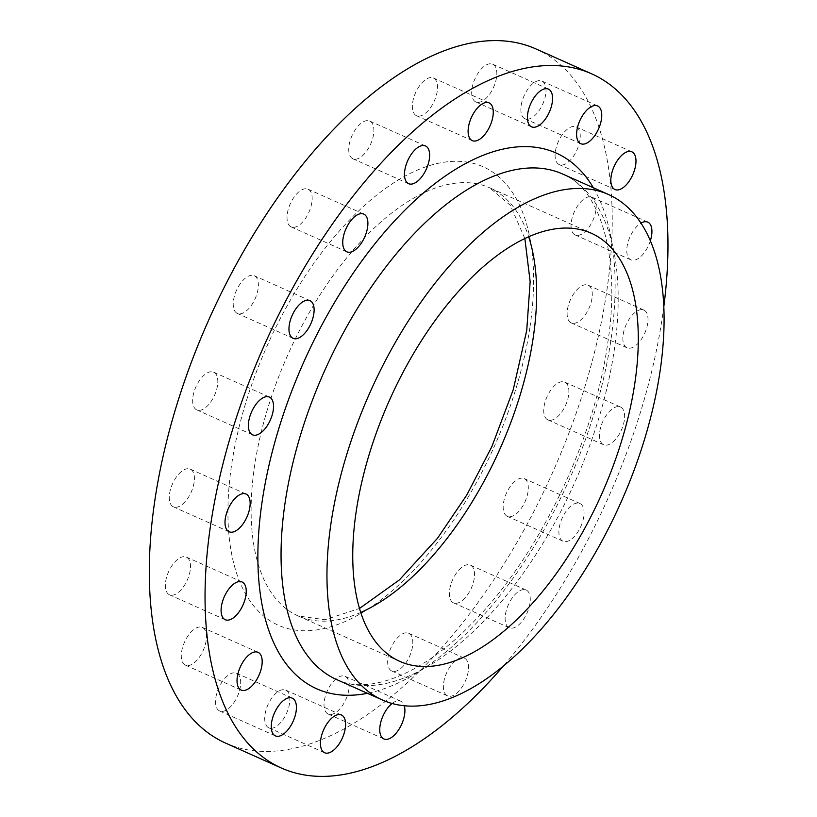 <?xml version="1.0" encoding="UTF-8"?>
<svg xmlns="http://www.w3.org/2000/svg" width="817" height="817" viewBox="0 0 817 817"><rect width="100%" height="100%" fill="white"/><g stroke="black" fill="none" stroke-linecap="round" stroke-linejoin="round"><path stroke-width="0.61" stroke-dasharray="4.08 3.06" d="M311.869 202.371A20.66 10.223 -65.9 0 1 291.158 226.912A20.66 10.223 -65.9 0 1 287.308 213.717A20.66 10.223 -65.9 0 1 308.019 189.176A20.66 10.223 -65.9 0 1 311.869 202.371M258.08 288.901A20.66 10.223 -65.9 0 1 237.369 313.442A20.66 10.223 -65.9 0 1 233.519 300.258A20.66 10.223 -65.9 0 1 254.23 275.717A20.66 10.223 -65.9 0 1 258.08 288.901M217.516 385.369A20.66 10.223 -65.9 0 1 196.805 409.909A20.66 10.223 -65.9 0 1 192.955 396.725A20.66 10.223 -65.9 0 1 213.666 372.174A20.66 10.223 -65.9 0 1 217.516 385.369M194.119 482.316A20.66 10.223 -65.9 0 1 173.418 506.857A20.66 10.223 -65.9 0 1 169.568 493.672A20.66 10.223 -65.9 0 1 190.269 469.132A20.66 10.223 -65.9 0 1 194.119 482.316M190.208 570.266A20.66 10.223 -65.9 0 1 169.497 594.807A20.66 10.223 -65.9 0 1 165.647 581.622A20.66 10.223 -65.9 0 1 186.358 557.082A20.66 10.223 -65.9 0 1 190.208 570.266M206.15 640.599A20.66 10.223 -65.9 0 1 185.439 665.14A20.66 10.223 -65.9 0 1 181.588 651.956A20.66 10.223 -65.9 0 1 202.299 627.415A20.66 10.223 -65.9 0 1 206.15 640.599M240.382 686.433A20.66 10.223 -65.9 0 1 219.671 710.984A20.66 10.223 -65.9 0 1 215.821 697.789A20.66 10.223 -65.9 0 1 236.532 673.249A20.66 10.223 -65.9 0 1 240.382 686.433M289.565 703.294A20.66 10.223 -65.9 0 1 268.854 727.835A20.66 10.223 -65.9 0 1 265.004 714.65A20.66 10.223 -65.9 0 1 285.715 690.099A20.66 10.223 -65.9 0 1 289.565 703.294M348.869 689.507A20.66 10.223 -65.9 0 1 328.168 714.048A20.66 10.223 -65.9 0 1 324.318 700.863A20.66 10.223 -65.9 0 1 345.029 676.323A20.66 10.223 -65.9 0 1 348.869 689.507M412.514 646.441A20.66 10.223 -65.9 0 1 391.803 670.992A20.66 10.223 -65.9 0 1 387.952 657.797A20.66 10.223 -65.9 0 1 408.663 633.257A20.66 10.223 -65.9 0 1 412.514 646.441M468.243 671.349A20.66 10.223 -65.9 0 1 447.532 695.89A20.66 10.223 -65.9 0 1 443.682 682.706A20.66 10.223 -65.9 0 1 464.393 658.165A20.66 10.223 -65.9 0 1 468.243 671.349M474.238 578.313A20.66 10.223 -65.9 0 1 453.527 602.854A20.66 10.223 -65.9 0 1 449.677 589.67A20.66 10.223 -65.9 0 1 470.388 565.119A20.66 10.223 -65.9 0 1 474.238 578.313M529.978 603.212A20.66 10.223 -65.9 0 1 509.267 627.762A20.66 10.223 -65.9 0 1 505.417 614.568A20.66 10.223 -65.9 0 1 526.128 590.027A20.66 10.223 -65.9 0 1 529.978 603.212M528.017 491.773A20.66 10.223 -65.9 0 1 507.316 516.313A20.66 10.223 -65.9 0 1 503.466 503.129A20.66 10.223 -65.9 0 1 524.167 478.588A20.66 10.223 -65.9 0 1 528.017 491.773M583.757 516.681A20.66 10.223 -65.9 0 1 563.046 541.222A20.66 10.223 -65.9 0 1 559.196 528.037A20.66 10.223 -65.9 0 1 579.907 503.497A20.66 10.223 -65.9 0 1 583.757 516.681M568.591 395.305A20.66 10.223 -65.9 0 1 547.88 419.856A20.66 10.223 -65.9 0 1 544.03 406.662A20.66 10.223 -65.9 0 1 564.741 382.121A20.66 10.223 -65.9 0 1 568.591 395.305M624.331 420.214A20.66 10.223 -65.9 0 1 603.62 444.754A20.66 10.223 -65.9 0 1 599.77 431.57A20.66 10.223 -65.9 0 1 620.481 407.029A20.66 10.223 -65.9 0 1 624.331 420.214M591.978 298.358A20.66 10.223 -65.9 0 1 571.267 322.899A20.66 10.223 -65.9 0 1 567.417 309.714A20.66 10.223 -65.9 0 1 588.128 285.174A20.66 10.223 -65.9 0 1 591.978 298.358M647.718 323.266A20.66 10.223 -65.9 0 1 627.007 347.807A20.66 10.223 -65.9 0 1 623.157 334.623A20.66 10.223 -65.9 0 1 643.867 310.082A20.66 10.223 -65.9 0 1 647.718 323.266M595.899 210.408A20.66 10.223 -65.9 0 1 575.188 234.959A20.66 10.223 -65.9 0 1 571.338 221.764A20.66 10.223 -65.9 0 1 592.049 197.224A20.66 10.223 -65.9 0 1 595.899 210.408M650.342 240.811A20.66 10.223 -65.9 0 1 630.918 259.857A20.66 10.223 -65.9 0 1 627.068 246.673A20.66 10.223 -65.9 0 1 640.947 223.123M579.958 140.075A20.66 10.223 -65.9 0 1 559.247 164.615A20.66 10.223 -65.9 0 1 555.397 151.431A20.66 10.223 -65.9 0 1 576.108 126.89A20.66 10.223 -65.9 0 1 579.958 140.075M545.715 94.241A20.66 10.223 -65.9 0 1 525.014 118.782A20.66 10.223 -65.9 0 1 521.164 105.597A20.66 10.223 -65.9 0 1 541.875 81.057A20.66 10.223 -65.9 0 1 545.715 94.241M496.542 77.39A20.66 10.223 -65.9 0 1 475.831 101.931A20.66 10.223 -65.9 0 1 471.981 88.736A20.66 10.223 -65.9 0 1 492.692 64.196A20.66 10.223 -65.9 0 1 496.542 77.39M373.594 134.233A20.66 10.223 -65.9 0 1 352.883 158.774A20.66 10.223 -65.9 0 1 349.033 145.589A20.66 10.223 -65.9 0 1 369.744 121.049A20.66 10.223 -65.9 0 1 373.594 134.233M437.228 91.167A20.66 10.223 -65.9 0 1 416.517 115.708A20.66 10.223 -65.9 0 1 412.667 102.523A20.66 10.223 -65.9 0 1 433.378 77.983A20.66 10.223 -65.9 0 1 437.228 91.167M663.802 306.722A380.191 188.155 -65.9 0 1 662.454 316.455A380.191 188.155 -65.9 0 1 503.058 666.427M535.881 48.908A380.191 188.155 -65.9 0 1 606.714 291.546A380.191 188.155 -65.9 0 1 225.655 743.123M392.058 703.508A20.66 10.223 -65.9 0 1 400.759 701.231A20.66 10.223 -65.9 0 1 404.282 705.796M336.655 679.57A276.881 137.021 114.1 0 0 614.17 350.697A276.881 137.021 114.1 0 0 562.586 173.99C598.83 187.716 621.655 254.536 607.634 343.743C594 441.772 537.678 557.684 472.001 623.381C420.336 676.731 367.037 694.695 336.655 679.57M593.336 187.736A293.405 145.201 -65.9 0 1 610.881 340.301A293.405 145.201 -65.9 0 1 367.415 693.316M529.967 327.035A251.054 124.245 114.1 0 0 413.902 171.641A251.054 124.245 114.1 0 0 231.579 464.996A251.054 124.245 114.1 0 0 347.644 620.399A251.054 124.245 114.1 0 0 529.967 327.035M360.746 612.474A234.52 116.065 -65.9 0 1 298.205 615.987A234.52 116.065 -65.9 0 1 254.516 466.313A234.52 116.065 -65.9 0 1 489.567 187.757A234.52 116.065 -65.9 0 1 528.66 236.695M346.888 251.81L291.158 226.912M293.109 338.35L237.369 313.442M252.535 434.818L196.805 409.909M229.148 531.765L173.418 506.857M225.237 619.715L169.497 594.807M241.168 690.048L185.439 665.14M275.411 735.882L219.671 710.984M324.594 752.743L268.854 727.835M383.898 738.956L328.168 714.048M447.532 695.89L391.803 670.992M509.267 627.762L453.527 602.854M563.046 541.222L507.316 516.313M603.62 444.754L547.88 419.856M627.007 347.807L571.267 322.899M630.918 259.857L575.188 234.959M614.976 189.524L559.247 164.615M580.744 143.69L525.014 118.782M531.561 126.829L475.831 101.931M408.623 183.682L352.883 158.774M472.257 140.616L416.517 115.708M524.841 238.452L510.268 205.292L489.567 187.757L591.202 233.182M399.84 661.402L298.205 615.987L325.074 619.725L359.5 608.451M489.117 102.881L433.378 77.983M425.483 145.947L369.744 121.049M548.421 89.104L492.692 64.196M597.605 105.955L541.875 81.057M631.837 151.799L576.108 126.89M647.779 222.132L592.049 197.224M643.867 310.082L588.128 285.174M620.481 407.029L564.741 382.121M579.907 503.497L524.167 478.588M526.128 590.027L470.388 565.119M464.393 658.165L408.663 633.257M400.759 701.231L345.029 676.323M341.445 715.008L285.715 690.099M292.272 698.157L236.532 673.249M258.029 652.313L202.299 627.415M242.098 581.98L186.358 557.082M246.009 494.04L190.269 469.132M269.396 397.082L213.666 372.174M309.97 300.625L254.23 275.717M363.749 214.085L308.019 189.176"/><path stroke-width="1.23" d="M367.599 227.269A20.66 10.223 -65.9 0 1 346.888 251.81A20.66 10.223 -65.9 0 1 343.038 238.625A20.66 10.223 -65.9 0 1 363.749 214.085A20.66 10.223 -65.9 0 1 367.599 227.269M313.82 313.81A20.66 10.223 -65.9 0 1 293.109 338.35A20.66 10.223 -65.9 0 1 289.259 325.166A20.66 10.223 -65.9 0 1 309.97 300.625A20.66 10.223 -65.9 0 1 313.82 313.81M273.246 410.267A20.66 10.223 -65.9 0 1 252.535 434.818A20.66 10.223 -65.9 0 1 248.685 421.623A20.66 10.223 -65.9 0 1 269.396 397.082A20.66 10.223 -65.9 0 1 273.246 410.267M249.859 507.224A20.66 10.223 -65.9 0 1 229.148 531.765A20.66 10.223 -65.9 0 1 225.298 518.581A20.66 10.223 -65.9 0 1 246.009 494.04A20.66 10.223 -65.9 0 1 249.859 507.224M245.937 595.174A20.66 10.223 -65.9 0 1 225.237 619.715A20.66 10.223 -65.9 0 1 221.387 606.531A20.66 10.223 -65.9 0 1 242.098 581.98A20.66 10.223 -65.9 0 1 245.937 595.174M261.879 665.508A20.66 10.223 -65.9 0 1 241.168 690.048A20.66 10.223 -65.9 0 1 237.328 676.864A20.66 10.223 -65.9 0 1 258.029 652.313A20.66 10.223 -65.9 0 1 261.879 665.508M296.122 711.341A20.66 10.223 -65.9 0 1 275.411 735.882A20.66 10.223 -65.9 0 1 271.561 722.698A20.66 10.223 -65.9 0 1 292.272 698.157A20.66 10.223 -65.9 0 1 296.122 711.341M345.295 728.192A20.66 10.223 -65.9 0 1 324.594 752.743A20.66 10.223 -65.9 0 1 320.744 739.548A20.66 10.223 -65.9 0 1 341.445 715.008A20.66 10.223 -65.9 0 1 345.295 728.192M404.282 705.796A20.66 10.223 -65.9 0 1 404.609 714.415A20.66 10.223 -65.9 0 1 383.898 738.956A20.66 10.223 -65.9 0 1 380.048 725.772A20.66 10.223 -65.9 0 1 392.058 703.508M640.947 223.123A20.66 10.223 -65.9 0 1 647.779 222.132A20.66 10.223 -65.9 0 1 651.629 235.316A20.66 10.223 -65.9 0 1 650.342 240.811M635.687 164.983A20.66 10.223 -65.9 0 1 614.976 189.524A20.66 10.223 -65.9 0 1 611.136 176.339A20.66 10.223 -65.9 0 1 631.837 151.799A20.66 10.223 -65.9 0 1 635.687 164.983M601.455 119.149A20.66 10.223 -65.9 0 1 580.744 143.69A20.66 10.223 -65.9 0 1 576.894 130.495A20.66 10.223 -65.9 0 1 597.605 105.955A20.66 10.223 -65.9 0 1 601.455 119.149M552.272 102.288A20.66 10.223 -65.9 0 1 531.561 126.829A20.66 10.223 -65.9 0 1 527.711 113.645A20.66 10.223 -65.9 0 1 548.421 89.104A20.66 10.223 -65.9 0 1 552.272 102.288M429.333 159.141A20.66 10.223 -65.9 0 1 408.623 183.682A20.66 10.223 -65.9 0 1 404.772 170.498A20.66 10.223 -65.9 0 1 425.483 145.947A20.66 10.223 -65.9 0 1 429.333 159.141M492.968 116.075A20.66 10.223 -65.9 0 1 472.257 140.616A20.66 10.223 -65.9 0 1 468.407 127.432A20.66 10.223 -65.9 0 1 489.117 102.881A20.66 10.223 -65.9 0 1 492.968 116.075M330.977 523.37A276.881 137.021 -65.9 0 1 608.481 194.507A276.881 137.021 -65.9 0 1 660.065 371.214A276.881 137.021 -65.9 0 1 382.56 700.077A276.881 137.021 -65.9 0 1 330.977 523.37M634.891 382.846A234.52 116.065 -65.9 0 1 399.84 661.402A234.52 116.065 -65.9 0 1 356.151 511.738A234.52 116.065 -65.9 0 1 591.202 233.182A234.52 116.065 -65.9 0 1 634.891 382.846M503.058 666.427A380.191 188.155 -65.9 0 1 281.395 768.031A380.191 188.155 -65.9 0 1 210.561 525.392A380.191 188.155 -65.9 0 1 591.62 73.816A380.191 188.155 -65.9 0 1 663.802 306.722M281.395 768.031L225.655 743.123A380.191 188.155 -65.9 0 1 154.832 500.484A380.191 188.155 -65.9 0 1 535.881 48.908L591.62 73.816M608.481 194.507L562.586 173.99A276.881 137.021 114.1 0 0 285.072 502.863A276.881 137.021 114.1 0 0 336.655 679.57L382.56 700.077M367.415 693.316A293.405 145.201 -65.9 0 1 262.134 501.546A293.405 145.201 -65.9 0 1 411.533 203.699A293.405 145.201 -65.9 0 1 593.336 187.736M528.66 236.695A234.52 116.065 -65.9 0 1 533.256 337.431A234.52 116.065 -65.9 0 1 360.746 612.474M359.5 608.451L399.38 579.917L437.575 538.178L466.875 494.867L491.957 446.419L513.219 389.78L526.73 330.477L530.151 281.61L524.841 238.452"/></g></svg>
